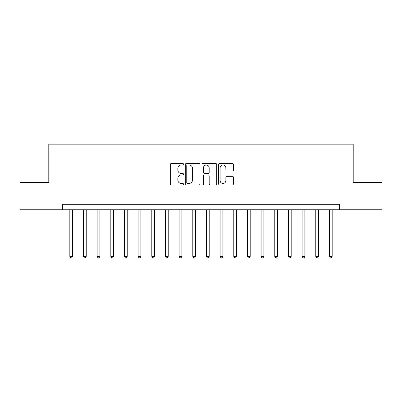 <?xml version="1.0" encoding="UTF-8"?>
<svg xmlns="http://www.w3.org/2000/svg" width="402" height="402" viewBox="0 0 402 402"><rect width="100%" height="100%" fill="white"/><g stroke="black" fill="none" stroke-linecap="round" stroke-linejoin="round"><path stroke-width="0.6" d="M183.513 164.242A0.749 0.749 0 0 0 182.759 163.493L171.363 163.493A1.075 1.075 0 0 0 170.287 164.564L170.287 183.875A1.075 1.075 0 0 0 171.363 184.95L182.759 184.95A0.749 0.749 0 0 0 183.513 184.196A0.749 0.749 0 0 0 182.759 183.448L181.287 183.448A3.432 3.432 0 0 1 177.85 180.016L177.85 178.403A3.432 3.432 0 0 1 181.287 174.97L182.759 174.97A0.749 0.749 0 0 0 183.513 174.222A0.749 0.749 0 0 0 182.759 173.468L181.287 173.468A3.432 3.432 0 0 1 177.85 170.036L177.85 168.428A3.432 3.432 0 0 1 181.287 164.991L182.759 164.991A0.749 0.749 0 0 0 183.513 164.242M232.356 171.056A1.075 1.075 0 0 0 233.426 169.981L233.426 164.564A1.075 1.075 0 0 0 232.356 163.493L219.693 163.493A1.075 1.075 0 0 0 218.623 164.564L218.623 183.875A1.075 1.075 0 0 0 219.693 184.95L232.356 184.95A1.075 1.075 0 0 0 233.426 183.875L233.426 177.332A1.075 1.075 0 0 0 232.356 176.257L226.939 176.257A1.075 1.075 0 0 0 225.864 177.332L225.864 180.578A2.869 2.869 0 0 1 222.994 183.448A2.869 2.869 0 0 1 220.125 180.578L220.125 167.865A2.869 2.869 0 0 1 222.994 164.991A2.869 2.869 0 0 1 225.864 167.865L225.864 169.981A1.075 1.075 0 0 0 226.939 171.056L232.356 171.056M62.456 209.743L20.1 209.743L20.1 182.418L48.793 182.418L48.793 144.162L353.207 144.162L353.207 182.418L381.9 182.418L381.9 209.743L339.544 209.743L339.544 204.281L62.456 204.281L62.456 209.743L339.544 209.743M200.06 164.564A1.075 1.075 0 0 0 198.99 163.493L186.327 163.493A1.075 1.075 0 0 0 185.257 164.564L185.257 183.875A1.075 1.075 0 0 0 186.327 184.95L198.99 184.95A1.075 1.075 0 0 0 200.06 183.875L200.06 164.564M203.01 163.493L215.673 163.493A1.075 1.075 0 0 1 216.743 164.564L216.743 183.875A1.075 1.075 0 0 1 215.673 184.95L210.256 184.95A1.075 1.075 0 0 1 209.181 183.875L209.181 176.046A1.075 1.075 0 0 0 208.11 174.97L204.512 174.97A1.075 1.075 0 0 0 203.442 176.046L203.442 184.196A0.749 0.749 0 0 1 202.688 184.95A0.749 0.749 0 0 1 201.94 184.196L201.94 164.564A1.075 1.075 0 0 1 203.01 163.493M187.508 164.991A0.749 0.749 0 0 0 186.759 165.745L186.759 182.694A0.749 0.749 0 0 0 187.508 183.448L189.066 183.448A3.432 3.432 0 0 0 192.498 180.016L192.498 168.428A3.432 3.432 0 0 0 189.066 164.991L187.508 164.991M209.181 167.915A2.869 2.869 0 0 0 206.311 165.046A2.869 2.869 0 0 0 203.442 167.915L203.442 172.398A1.075 1.075 0 0 0 204.512 173.468L208.11 173.468A1.075 1.075 0 0 0 209.181 172.398L209.181 167.915M69.832 209.743L69.832 256.416L72.566 256.416L72.566 209.743M72.566 256.416L71.747 257.838L70.651 257.838L69.832 256.416M83.495 209.743L83.495 256.416L86.229 256.416L86.229 209.743M86.229 256.416L85.41 257.838L84.314 257.838L83.495 256.416M97.158 209.743L97.158 256.416L99.892 256.416L99.892 209.743M99.892 256.416L99.073 257.838L97.977 257.838L97.158 256.416M110.821 209.743L110.821 256.416L113.555 256.416L113.555 209.743M113.555 256.416L112.736 257.838L111.645 257.838L110.821 256.416M124.484 209.743L124.484 256.416L127.218 256.416L127.218 209.743M127.218 256.416L126.399 257.838L125.308 257.838L124.484 256.416M138.147 209.743L138.147 256.416L140.881 256.416L140.881 209.743M140.881 256.416L140.062 257.838L138.971 257.838L138.147 256.416M151.81 209.743L151.81 256.416L154.544 256.416L154.544 209.743M154.544 256.416L153.725 257.838L152.634 257.838L151.81 256.416M165.478 209.743L165.478 256.416L168.207 256.416L168.207 209.743M168.207 256.416L167.388 257.838L166.297 257.838L165.478 256.416M179.141 209.743L179.141 256.416L181.87 256.416L181.87 209.743M181.87 256.416L181.051 257.838L179.96 257.838L179.141 256.416M192.804 209.743L192.804 256.416L195.533 256.416L195.533 209.743M195.533 256.416L194.714 257.838L193.623 257.838L192.804 256.416M206.467 209.743L206.467 256.416L209.196 256.416L209.196 209.743M209.196 256.416L208.377 257.838L207.286 257.838L206.467 256.416M220.13 209.743L220.13 256.416L222.859 256.416L222.859 209.743M222.859 256.416L222.04 257.838L220.949 257.838L220.13 256.416M233.793 209.743L233.793 256.416L236.522 256.416L236.522 209.743M236.522 256.416L235.703 257.838L234.612 257.838L233.793 256.416M247.456 209.743L247.456 256.416L250.19 256.416L250.19 209.743M250.19 256.416L249.366 257.838L248.275 257.838L247.456 256.416M261.119 209.743L261.119 256.416L263.853 256.416L263.853 209.743M263.853 256.416L263.029 257.838L261.938 257.838L261.119 256.416M274.782 209.743L274.782 256.416L277.516 256.416L277.516 209.743M277.516 256.416L276.692 257.838L275.601 257.838L274.782 256.416M288.445 209.743L288.445 256.416L291.179 256.416L291.179 209.743M291.179 256.416L290.355 257.838L289.264 257.838L288.445 256.416M302.108 209.743L302.108 256.416L304.842 256.416L304.842 209.743M304.842 256.416L304.023 257.838L302.927 257.838L302.108 256.416M315.771 209.743L315.771 256.416L318.505 256.416L318.505 209.743M318.505 256.416L317.686 257.838L316.59 257.838L315.771 256.416M329.434 209.743L329.434 256.416L332.168 256.416L332.168 209.743M332.168 256.416L331.348 257.838L330.253 257.838L329.434 256.416"/></g></svg>
